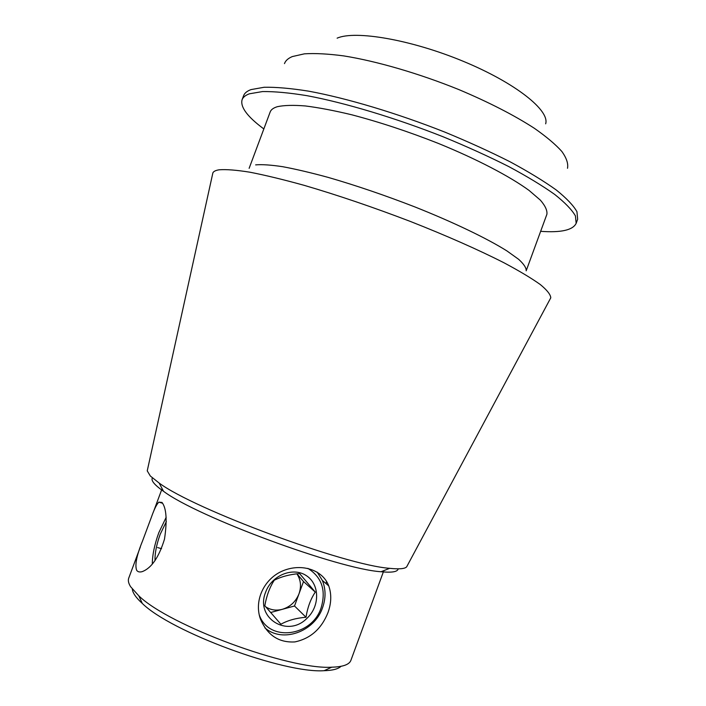 <?xml version="1.0" encoding="UTF-8"?>
<svg xmlns="http://www.w3.org/2000/svg" width="706" height="706" viewBox="0 0 706 706"><rect width="100%" height="100%" fill="white"/><g stroke="black" fill="none" stroke-linecap="round" stroke-linejoin="round"><path stroke-width="1.06" d="M161.992 502.434C166.457 508.152 167.296 520.393 164.489 539.155C158.885 557.369 151.437 568.198 142.153 571.648C139.629 572.345 137.811 571.904 136.69 570.342C134.687 565.206 136.637 555.437 142.515 541.034L151.349 517.348C154.173 509.255 156.67 504.199 158.841 502.16L161.992 502.434M317.197 572.134L322.342 580.429C325.854 589.086 325.925 598.167 322.571 607.672C314.585 631.764 282.329 643.44 264.865 627.828M327.972 612.623C321.495 628.852 310.455 638.621 294.852 641.922C278.72 642.822 267.239 635.153 260.399 618.915C253.719 600.038 264.547 578.073 283.406 570.616C302.318 563.026 322.951 570.183 328.74 585.883C331.661 594.178 331.396 603.092 327.972 612.623M545.65 123.832C549.974 110.586 515.768 83.034 463.418 61.369C411.148 39.624 355.18 30.12 337.124 38.168M152.381 477.927C150.81 480.521 154.517 484.969 163.51 491.279C197.353 516.863 338.677 569.142 381.028 571.736C391.954 572.804 397.663 571.834 398.166 568.842M140.317 547.053L128.739 578.117C127.865 580.438 128.483 583.297 130.592 586.686L138.808 595.82C168.866 625.437 289.654 670.118 331.749 667.188C342.966 666.888 349.355 664.593 350.917 660.304L383.826 570.633M132.331 589.131C132.71 592.978 136.029 597.753 142.303 603.436C170.896 631.782 283.98 673.621 324.133 670.7C332.597 670.462 338.227 669.006 341.016 666.323M284.483 63.611C285.506 60.672 288.127 58.324 292.328 56.568L304.418 53.832C315.053 53.153 328.149 53.841 343.716 55.898C376.563 61.14 418.879 73.415 458.829 89.574C488.852 102.238 514.039 115.14 534.371 128.298C546.365 136.682 555.534 144.421 561.888 151.508C566.556 158.091 568.427 163.686 567.492 168.302M540.646 231.33C561.041 232.795 572.884 230.13 576.158 223.334L577.649 219.275L576.952 211.721C573.493 205.552 566.609 198.324 556.31 190.029C544.035 181.221 528.679 171.84 510.244 161.886C490.291 151.79 468.519 141.88 444.939 132.146C396.922 113.145 346.708 98.16 308.69 91.171C290.784 88.321 275.914 87.023 264.097 87.27L251.001 89.6C247.021 91.083 244.55 93.121 243.596 95.707L242.079 99.758C240.155 107.047 247.4 116.772 263.841 128.942M576.158 223.334L575.425 215.904C571.939 209.814 565.029 202.657 554.695 194.432C542.393 185.696 527.011 176.376 508.558 166.466C488.587 156.414 466.807 146.53 443.209 136.814C395.192 117.831 344.987 102.794 307.013 95.681C289.116 92.768 274.281 91.401 262.482 91.577L249.439 93.792C245.467 95.231 243.014 97.216 242.079 99.758M255.651 164.877C262.005 164.33 271.033 164.939 282.727 166.704C295.858 169.149 311.055 172.732 328.316 177.435C355.956 185.44 384.788 195.262 414.819 206.902C453.649 222.346 487.052 238.434 506.934 250.93L518.672 259.34C523.914 264.141 526.411 267.971 526.182 270.813L546.876 214.324C547.441 210.564 545.279 205.834 540.372 200.142L529.121 190.47C509.856 176.385 476.929 159.141 438.285 143.389C408.359 131.598 379.466 122.05 351.614 114.751C334.176 110.577 318.759 107.639 305.371 105.953C293.396 105 284.059 105.247 277.37 106.685C273.434 107.877 271.033 109.642 270.177 111.972L249.13 168.328M549.983 299.3L550.777 297.817C550.583 294.579 547.088 290.148 540.284 284.527C531.494 278.252 519.404 271.007 504.005 262.791C478.756 249.942 446.218 235.539 410.23 221.393C373.006 207.167 337.671 195.156 304.215 185.351C283.441 179.598 265.35 175.22 249.942 172.211C236.36 170.04 226.079 169.237 219.098 169.811C215.727 170.34 213.653 171.346 212.885 172.829L212.524 174.47M407.274 565.7L406.674 566.83C404.847 568.833 399.19 569.336 389.694 568.321C345.543 565.356 194.6 509.52 159.15 483.045L150.334 476.012L147.236 470.858L147.51 469.605M259.34 615.164C268.977 642.354 311.999 636.618 321.098 607.857C326.278 590.419 321.874 577.261 307.895 568.374M265.659 592.131C271.704 575.187 293.087 566.68 306.316 575.628C319.8 584.153 320.074 606.269 306.978 618.297C287.695 638.259 254.857 618.103 265.659 592.131M306.016 617.247C307.569 607.407 310.658 599.023 315.282 592.096L299.582 573.554C289.787 574.393 281.341 576.625 274.246 580.235C269.701 587.313 266.55 595.82 264.812 605.766L280.891 624.228C287.792 620.389 296.167 618.059 306.016 617.247L294.508 605.986L299.017 593.764C295.823 601.671 290.254 606.86 282.303 609.322C276.214 610.884 270.689 610.063 265.738 606.851M296.882 573.837C300.809 579.776 301.515 586.421 299.017 593.764L303.518 581.55L296.97 573.828M270.61 612.526L294.508 605.986M303.518 581.55L315.282 592.096M166.166 517.304L158.797 532.721C154.526 544.538 152.364 554.995 152.302 564.103M155.02 560.652C154.799 553.292 156.511 544.529 160.165 534.371L166.351 521.584M161.559 548.703L157.597 547.565M326.128 583.65L326.525 581.382M158.85 502.125L162.636 503.272M322.342 580.429L328.74 585.883M162.098 488.614L153.255 512.344M406.674 566.83L550.777 297.817M147.236 470.858L212.885 172.829M381.028 571.736L389.694 568.321M163.51 491.279L159.15 483.045M324.133 670.7L331.749 667.188M142.303 603.436L138.808 595.82"/></g></svg>
